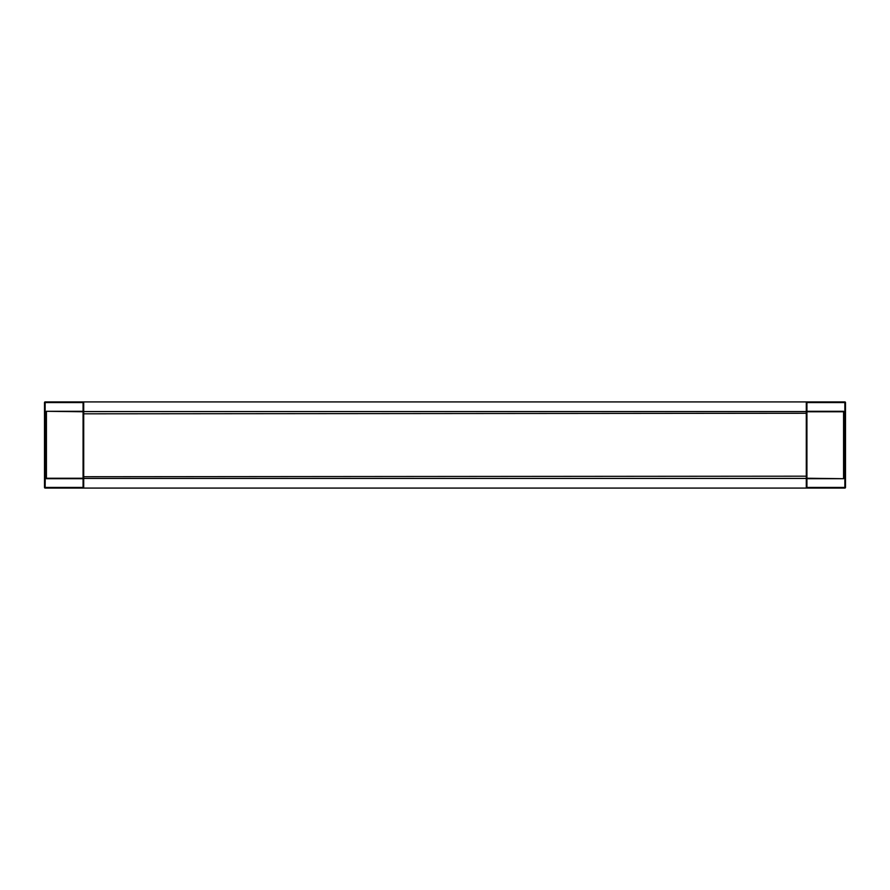 <?xml version="1.0" encoding="UTF-8"?>
<svg xmlns="http://www.w3.org/2000/svg" width="890" height="890" viewBox="0 0 890 890"><rect width="100%" height="100%" fill="white"/><g stroke="black" fill="none" stroke-linecap="round" stroke-linejoin="round"><path stroke-width="1.33" d="M83.716 413.817L806.284 413.272L83.716 413.817M806.93 402.569L806.93 411.302L843.575 411.302L844.855 413.16L844.855 402.569L806.93 402.569L806.284 401.924L83.716 401.924L83.716 413.272M806.284 487.431A0.645 0.645 0 0 0 806.93 488.076L806.284 487.431A0.645 0.645 0 0 0 806.93 488.076L844.855 488.076A0.645 0.645 0 0 0 845.5 487.431A0.645 0.645 0 0 1 844.855 488.076L844.855 476.84L843.575 478.698L806.93 478.698L806.93 487.431L845.5 487.431L845.5 402.569A0.645 0.645 0 0 0 844.855 401.924A0.645 0.645 0 0 1 845.5 402.569L844.855 401.924L806.284 401.924L806.284 413.272M45.791 413.16L45.145 487.431L83.07 487.431L83.716 488.076L806.284 488.076L806.284 478.431L83.716 478.431L83.716 488.076L45.145 488.076A0.645 0.645 0 0 1 44.5 487.431L44.5 402.569A0.645 0.645 0 0 1 45.145 401.924L83.07 401.924A0.645 0.645 0 0 1 83.716 402.569L45.145 402.569L45.145 413.16L46.425 411.759L46.425 478.242L83.07 478.242L83.07 411.759L46.425 411.302L45.145 413.16L45.145 476.84L46.425 478.698L83.716 478.698M83.716 476.728L806.284 476.183L83.716 476.728L83.716 478.431M806.284 476.728L806.284 478.431M806.284 411.569L83.716 411.569M83.716 476.506L83.716 413.494M45.791 476.84L46.425 478.698M806.284 413.494L806.284 476.506M844.21 476.84L844.855 476.84L844.855 413.16L844.21 413.16L844.21 476.84L843.575 478.242L843.575 411.759L806.93 411.759L806.93 478.242L843.575 478.698M844.21 413.16L843.575 411.302M806.93 477.507L806.284 477.507M46.425 411.302L83.07 411.302L83.07 401.924A0.645 0.645 0 0 1 83.716 402.569M83.07 487.431L83.07 478.242L83.716 477.785M45.145 488.076A0.645 0.645 0 0 1 44.5 487.431L45.145 488.076M83.716 411.302L83.07 411.302L83.716 412.215M44.5 402.569A0.645 0.645 0 0 1 45.145 401.924L44.5 402.569M806.284 412.215L806.93 411.759L806.284 411.302M806.284 478.698L806.93 478.698L806.284 477.785"/></g></svg>
